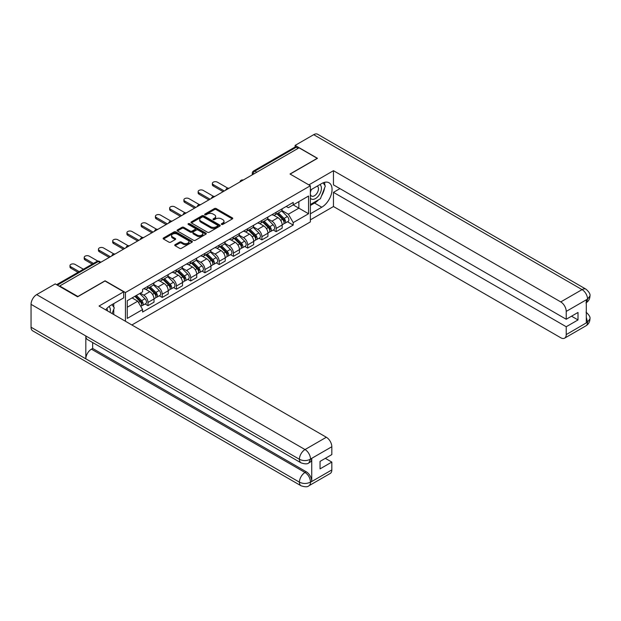 <?xml version="1.0" encoding="UTF-8"?>
<svg xmlns="http://www.w3.org/2000/svg" width="621" height="621" viewBox="0 0 621 621"><rect width="100%" height="100%" fill="white"/><g stroke="black" fill="none" stroke-linecap="round" stroke-linejoin="round"><path stroke-width="0.93" d="M221.581 224.414A0.885 0.512 0 0 0 222.83 224.414L232.355 218.918A1.265 0.73 0 0 0 232.728 218.398A1.265 0.73 0 0 0 232.355 217.878L216.224 208.571A1.265 0.73 0 0 0 214.431 208.571L204.914 214.066A0.885 0.512 0 0 0 206.172 214.788L207.398 214.074A4.052 2.344 0 0 1 213.135 214.074L214.478 214.85A4.052 2.344 0 0 1 215.666 216.512A4.052 2.344 0 0 1 214.478 218.165L213.244 218.879A0.885 0.512 0 0 0 214.501 219.601L215.735 218.887A4.052 2.344 0 0 1 221.464 218.887L222.815 219.663A4.052 2.344 0 0 1 224.002 221.317A4.052 2.344 0 0 1 222.815 222.978L221.581 223.684A0.885 0.512 0 0 0 221.581 224.414L221.581 223.684M175.099 244.674A1.265 0.73 0 0 0 174.726 245.194A1.265 0.73 0 0 0 175.099 245.706L179.624 248.322A1.265 0.73 0 0 0 181.417 248.322L191.99 242.221A1.265 0.73 0 0 0 192.363 241.701A1.265 0.73 0 0 0 191.99 241.181L175.859 231.874A1.265 0.73 0 0 0 174.066 231.874L163.494 237.975A1.265 0.73 0 0 0 163.129 238.495A1.265 0.73 0 0 0 163.494 239.007L168.959 242.167A1.265 0.73 0 0 0 170.752 242.167L175.277 239.551A1.265 0.73 0 0 0 175.65 239.038A1.265 0.73 0 0 0 175.277 238.518L172.568 236.958A3.392 1.956 0 0 1 171.575 235.569A3.392 1.956 0 0 1 173.67 233.76A3.392 1.956 0 0 1 177.365 234.187L187.977 240.319A3.392 1.956 0 0 1 188.97 241.701A3.392 1.956 0 0 1 186.882 243.51A3.392 1.956 0 0 1 183.187 243.083L181.417 242.066A1.265 0.73 0 0 0 179.624 242.066L175.099 244.674L175.099 245.706M125.434 292.538L105.081 280.785L77.873 296.489L59.709 286.002L299.05 147.821L317.215 158.308L290.015 174.012L310.368 185.764L125.434 292.538L125.434 321.259M207.492 232.231A1.265 0.73 0 0 0 209.285 232.231L219.857 226.129A1.265 0.73 0 0 0 220.222 225.617A1.265 0.73 0 0 0 219.857 225.097L203.727 215.782A1.265 0.73 0 0 0 201.934 215.782L191.361 221.891A1.265 0.73 0 0 0 190.989 222.403A1.265 0.73 0 0 0 191.361 222.923L207.492 232.231M188.629 224.6A0.885 0.512 0 0 1 189.521 224.724L189.521 223.676L205.924 233.139A1.265 0.73 0 0 1 206.296 233.659A1.265 0.73 0 0 1 205.924 234.171L195.351 240.28A1.265 0.73 0 0 1 193.558 240.28L177.427 230.965L177.427 229.933A1.265 0.73 0 0 0 177.055 230.453A1.265 0.73 0 0 0 177.427 230.965M177.427 229.933L181.953 227.317A1.265 0.73 0 0 1 183.746 227.317L190.29 231.097A1.265 0.73 0 0 0 192.075 231.097L195.079 229.366A1.265 0.73 0 0 0 195.452 228.846A1.265 0.73 0 0 0 195.079 228.326L188.272 224.398A0.885 0.512 0 0 1 189.521 223.676M131.869 324.977L310.368 221.922L310.368 185.764M59.709 286.002L59.709 286.475M256.791 172.219L254.874 171.117A2.585 1.49 60 0 0 253.578 170.985L294.928 147.115A2.585 1.49 60 0 1 296.225 147.239L254.874 171.117A2.585 1.49 120 0 0 253.042 174.276L253.042 174.385M298.134 148.349L296.225 147.239M276.135 212.273A5.938 3.431 60 0 1 274.909 214.944L280.933 211.458A5.938 3.431 -120 0 0 282.167 208.796M267.589 218.67L271.944 221.177A5.938 3.431 60 0 1 276.143 228.45L282.167 224.973A5.938 3.431 -120 0 0 277.967 217.699L273.651 215.215M282.167 224.973L282.167 228.186L276.143 231.672L273.248 230.003M274.909 214.944A5.938 3.431 60 0 1 271.982 214.672M276.143 228.45L276.143 231.672M261.899 220.494A5.938 3.431 60 0 1 260.673 223.164L266.696 219.687A5.938 3.431 -120 0 0 267.923 217.016M259.011 238.223L261.899 239.892L267.923 236.415L267.923 233.193A5.938 3.431 -120 0 0 263.723 225.928L259.415 223.436M260.673 223.164A5.938 3.431 60 0 1 257.746 222.892M253.352 226.89L257.699 229.405A5.938 3.431 60 0 1 261.899 236.679L261.899 239.892M247.663 228.714A5.938 3.431 60 0 1 246.428 231.385L252.452 227.907A5.938 3.431 -120 0 0 253.686 225.237M244.775 246.444L247.663 248.113L253.686 244.635L253.686 241.422A5.938 3.431 -120 0 0 249.487 234.148L245.171 231.656M246.428 231.385A5.938 3.431 60 0 1 243.51 231.113M239.108 235.111L243.463 237.626A5.938 3.431 60 0 1 247.663 244.899L247.663 248.113M233.418 236.935A5.938 3.431 60 0 1 232.192 239.605L238.216 236.127A5.938 3.431 -120 0 0 239.442 233.457M230.531 254.664L233.418 256.333L239.442 252.856L239.442 249.642A5.938 3.431 -120 0 0 235.243 242.369L230.934 239.877M232.192 239.605A5.938 3.431 60 0 1 229.265 239.333M224.872 243.331L229.219 245.846A5.938 3.431 60 0 1 233.418 253.12L233.418 256.333M219.182 245.163A5.938 3.431 60 0 1 217.948 247.826L223.971 244.348A5.938 3.431 -120 0 0 225.206 241.678M216.294 262.885L219.182 264.554L225.206 261.076L225.206 257.862A5.938 3.431 -120 0 0 221.006 250.589L216.69 248.097M217.948 247.826A5.938 3.431 60 0 1 215.029 247.554M210.628 251.552L214.982 254.067A5.938 3.431 60 0 1 219.182 261.34L219.182 264.554M204.938 253.384A5.938 3.431 60 0 1 203.711 256.046L209.735 252.568A5.938 3.431 -120 0 0 210.961 249.906M202.05 271.105L204.938 272.774L210.961 269.297L210.961 266.083A5.938 3.431 -120 0 0 206.77 258.81L202.454 256.318M203.711 256.046A5.938 3.431 60 0 1 200.785 255.782M196.391 259.772L200.738 262.287A5.938 3.431 60 0 1 204.938 269.561L204.938 272.774M190.701 261.604A5.938 3.431 60 0 1 189.467 264.267L195.499 260.789A5.938 3.431 -120 0 0 196.725 258.126M187.814 279.326L190.701 280.995L196.725 277.517L196.725 274.303A5.938 3.431 -120 0 0 192.526 267.03L188.217 264.538M189.467 264.267A5.938 3.431 60 0 1 186.548 264.003M182.147 267.993L186.502 270.508A5.938 3.431 60 0 1 190.701 277.781L190.701 280.995M176.457 269.825A5.938 3.431 60 0 1 175.231 272.487L181.254 269.009A5.938 3.431 -120 0 0 182.489 266.347M173.57 287.546L176.457 289.215L182.489 285.738L182.489 282.524A5.938 3.431 -120 0 0 178.289 275.25L173.973 272.759M175.231 272.487A5.938 3.431 60 0 1 172.304 272.223M167.911 276.221L172.265 278.728A5.938 3.431 60 0 1 176.457 286.002L176.457 289.215M162.221 278.045A5.938 3.431 60 0 1 160.994 280.708L167.018 277.23A5.938 3.431 -120 0 0 168.244 274.567M159.333 295.775L162.221 297.436L168.244 293.958L168.244 290.744A5.938 3.431 -120 0 0 164.045 283.471L159.737 280.987M160.994 280.708A5.938 3.431 60 0 1 158.068 280.444M153.674 284.441L158.021 286.949A5.938 3.431 60 0 1 162.221 294.222L162.221 297.436M147.984 286.265A5.938 3.431 60 0 1 146.75 288.928L152.774 285.45A5.938 3.431 -120 0 0 154.008 282.788M145.089 303.995L147.984 305.656L154.008 302.179L154.008 298.965A5.938 3.431 -120 0 0 149.808 291.691L145.493 289.207M146.75 288.928A5.938 3.431 60 0 1 143.831 288.664M140.315 293.166L143.785 295.169A5.938 3.431 60 0 1 147.984 302.443L147.984 305.656M286.227 206.451L288.369 207.686L308.544 196.042L298.872 201.631L298.872 208.167L288.369 214.222L281.825 210.449M127.258 307.24L137.761 301.177L142.597 309.561L127.258 318.41L127.258 300.704L142.597 291.854L142.597 289.378L293.205 202.423L293.205 204.899L308.544 213.748L293.205 222.605L288.369 214.222M308.544 196.042L308.544 213.748M142.597 309.561L142.597 312.037L293.205 225.081L293.205 222.605M137.761 301.177L132.094 297.909M287.492 221.782L293.205 225.081M221.93 224.538L222.815 224.026A4.052 2.344 0 0 0 224.002 222.372L224.002 221.317M215.666 216.512L215.666 217.56A4.052 2.344 0 0 1 214.478 219.221L213.601 219.725M232.339 218.926L216.224 209.626A1.265 0.73 0 0 0 214.431 209.626L205.272 214.913M219.834 226.137L203.727 216.838A1.265 0.73 0 0 0 201.934 216.838L191.377 222.931M217.614 225.974A0.885 0.512 0 0 0 217.614 225.252L203.455 217.078A0.885 0.512 0 0 0 202.205 217.078L200.901 217.831A4.052 2.344 0 0 0 199.714 219.485A4.052 2.344 0 0 0 200.901 221.138L210.581 226.727A4.052 2.344 0 0 0 216.318 226.727L217.614 225.974L217.614 227.03A0.885 0.512 0 0 0 217.878 226.665L217.878 225.617M199.714 219.485L199.714 220.54A4.052 2.344 0 0 0 200.901 222.194L200.901 221.138M217.614 227.03L216.318 227.783A4.052 2.344 0 0 1 210.581 227.783L200.901 222.194M177.443 230.973L181.953 228.373L181.953 227.317M195.452 228.846L195.452 229.902A1.265 0.73 0 0 1 195.079 230.414L192.075 232.153A1.265 0.73 0 0 1 190.29 232.153L183.746 228.373A1.265 0.73 0 0 0 181.953 228.373M189.521 224.724L205.908 234.187M197.074 235.017A3.392 1.956 0 0 0 200.769 235.437A3.392 1.956 0 0 0 202.857 233.628A3.392 1.956 0 0 0 201.864 232.246L198.13 230.088A1.265 0.73 0 0 0 196.337 230.088L193.333 231.819A1.265 0.73 0 0 0 192.96 232.339A1.265 0.73 0 0 0 193.333 232.852L197.074 235.017L197.074 236.065A3.392 1.956 0 0 0 200.769 236.492A3.392 1.956 0 0 0 202.857 234.684L202.857 233.628M192.96 232.339L192.96 233.395A1.265 0.73 0 0 0 193.333 233.907L193.333 232.852M197.074 236.065L193.333 233.907M188.97 241.701L188.97 242.757A3.392 1.956 0 0 1 186.882 244.565A3.392 1.956 0 0 1 183.187 244.138L181.417 243.114A1.265 0.73 0 0 0 179.624 243.114L175.114 245.722M171.575 235.569L171.575 236.624A3.392 1.956 0 0 0 172.568 238.006L172.568 236.958M175.277 238.518L175.277 239.551L172.568 238.006M191.974 242.229L175.859 232.929A1.265 0.73 0 0 0 174.066 232.929L163.517 239.023M276.904 213.787L282.516 219.322A3.229 1.863 60 0 1 283.37 224.158L282.159 224.856M278.022 214.889L280.405 216.263M227.814 188.171L217.443 182.186A2.965 1.716 -0 0 0 214.214 181.813A2.965 1.716 -0 0 0 212.374 183.397A2.965 1.716 -0 0 0 213.244 184.608L224.29 190.981M277.525 213.43L283.673 219.485A1.552 0.893 60 0 1 284.076 221.813A1.552 0.893 60 0 1 283.937 221.868M278.456 212.894L284.069 218.429A3.229 1.863 60 0 1 284.915 223.265A3.229 1.863 60 0 1 283.944 223.366M281.6 210.853L287.352 216.527A3.229 1.863 60 0 1 288.206 221.363L284.915 223.265M223.102 191.672L213.244 185.974A2.965 1.716 180 0 1 212.374 184.763L212.374 183.397M262.667 222.007L268.272 227.542A3.229 1.863 60 0 1 269.126 232.378L267.923 233.077M263.785 223.11L266.161 224.484M213.577 196.391L203.207 190.406A2.965 1.716 -0 0 0 199.97 190.034A2.965 1.716 -0 0 0 198.138 191.617A2.965 1.716 -0 0 0 199.007 192.828L210.053 199.201M263.288 221.65L269.429 227.713A1.552 0.893 60 0 1 269.84 230.034A1.552 0.893 60 0 1 269.7 230.088M264.22 221.115L269.825 226.649A3.229 1.863 60 0 1 270.678 231.486A3.229 1.863 60 0 1 269.7 231.586M267.356 219.073L273.116 224.748A3.229 1.863 60 0 1 273.962 229.591L270.678 231.486M208.866 199.892L199.007 194.194A2.965 1.716 180 0 1 198.138 192.984L198.138 191.617M248.423 230.228L254.036 235.763A3.229 1.863 60 0 1 254.889 240.606L253.686 241.297M249.541 231.33L251.924 232.704M199.333 204.612L188.963 198.627A2.965 1.716 -0 0 0 185.733 198.254A2.965 1.716 -0 0 0 183.901 199.838A2.965 1.716 -0 0 0 184.771 201.049L195.809 207.43M249.052 229.871L255.192 235.933A1.552 0.893 60 0 1 255.604 238.254A1.552 0.893 60 0 1 255.456 238.309M249.976 229.335L255.588 234.87A3.229 1.863 60 0 1 256.442 239.706A3.229 1.863 60 0 1 255.464 239.807M253.12 227.294L258.872 232.968A3.229 1.863 60 0 1 259.725 237.812L256.442 239.706M194.621 208.113L184.771 202.423A2.965 1.716 180 0 1 183.901 201.204L183.901 199.838M318.596 199.783A14.524 8.383 120 0 1 314.568 203.051L321.779 207.212A14.524 8.383 120 0 0 331.265 194.42A14.524 8.383 120 0 0 329.045 182.784A14.524 8.383 120 0 0 321.779 183.498L310.368 190.088M321.779 207.212L310.368 213.803M310.368 219.865L333.461 206.529L333.461 192.355L566.228 326.739L566.228 334.595L587.676 322.097M339.943 188.613L333.461 192.355M571.522 316.198L578.004 319.939L578.004 312.456L566.228 319.256L333.461 184.872L333.461 170.69L560.755 301.915L582.071 289.611L313.698 134.672L295.122 145.399L317.486 158.308L290.154 174.09M308.862 184.895L333.461 170.69M333.461 206.529L560.755 337.754A7.747 4.471 -120 0 0 564.629 338.135A7.747 4.471 -120 0 0 566.228 334.595M313.698 134.672A7.941 4.58 -60 0 1 317.673 134.276L586.038 289.215A7.941 4.58 -60 0 0 582.071 289.611A7.747 4.471 60 0 1 587.544 299.097L566.228 311.4A7.747 4.471 -120 0 0 560.755 301.915M295.122 147.03L295.122 145.399M566.228 319.256L566.228 311.4M578.004 319.939L566.228 326.739M586.309 302.644L587.544 299.361L586.309 300.075L586.309 322.734L587.544 322.027L586.309 317.315M321.476 195.98A14.524 8.383 120 0 0 324.604 187.922M324.837 185.322A14.524 8.383 120 0 0 324.48 182.357M314.568 203.051L310.368 205.473M586.038 312.146C589.15 314.948 590.455 317.184 589.95 318.86L587.544 322.027M586.038 289.215C589.15 291.994 590.455 294.253 589.95 295.992L587.544 299.097M123.703 291.8L99.057 306.029L326.343 437.254A7.747 4.471 60 0 1 331.824 446.74L310.508 459.043L308.901 462.855C307.605 464.174 304.989 464.174 301.061 462.862L87.46 339.547A7.941 4.58 -60 0 1 85.822 335.961L31.05 304.344A7.941 4.58 -60 0 1 36.662 294.618L55.238 283.898L77.602 296.807L104.988 280.995L123.703 291.8L123.703 297.863L110.74 305.346A14.524 8.383 120 0 0 105.648 309.84M113.433 314.327L116.492 316.097M113.752 314.148L113.752 309.281M113.752 307.1L113.752 303.607M331.824 446.74L331.824 454.595L320.048 461.387L320.048 468.871L331.824 462.078L331.824 469.926A7.747 4.471 60 0 1 330.217 473.474L308.901 485.777A7.747 4.471 -120 0 0 310.508 482.23L331.824 469.926M308.901 485.777C307.667 487.089 305.051 487.097 301.061 485.785L32.696 330.846A7.941 4.58 -60 0 1 31.05 327.213L85.822 358.837A7.941 4.58 -60 0 1 91.434 349.165L305.027 472.48L306.262 471.774A7.747 4.471 60 0 1 311.742 481.259L311.742 458.593A7.747 4.471 60 0 1 310.135 462.14L308.901 462.855M31.05 304.344L31.05 327.213M301.061 462.862A7.941 4.58 -60 0 1 299.415 459.284L85.822 335.961L85.822 358.837L299.415 482.152C303.056 483.914 306.712 483.914 310.368 482.152L310.508 482.23M331.824 462.078L325.342 458.337M92.661 342.544L92.661 348.451L306.262 471.774M92.661 348.451L91.434 349.165M36.662 294.618L305.027 449.557A7.941 4.58 -60 0 0 299.415 459.284C303.071 461.038 306.72 461.023 310.36 459.237M310.368 198.153A8.391 4.844 120 0 0 317.044 197.431A8.391 4.844 120 0 0 321.414 188.295A8.391 4.844 120 0 0 319.893 184.592M311.074 189.684A8.391 4.844 120 0 0 310.368 191.19M310.368 194A5.744 3.315 120 0 0 311.532 196.073A5.744 3.315 120 0 0 315.957 194.536A5.744 3.315 120 0 0 318.464 188.753A5.744 3.315 120 0 0 317.277 186.121A5.744 3.315 120 0 0 317.253 186.114M311.548 189.405A5.744 3.315 120 0 0 310.368 192.852M323.091 182.838L325.334 186.028L320.413 198.728L310.554 204.418M110.088 312.402A8.391 4.844 120 0 0 110.375 310.143A8.391 4.844 120 0 0 108.978 306.533M107.417 310.857A5.744 3.315 120 0 0 107.425 310.593A5.744 3.315 120 0 0 106.828 308.497M112.005 304.616L114.295 307.876L112.091 313.558M234.187 238.448L239.799 243.983A3.229 1.863 60 0 1 240.645 248.827L239.442 249.518M235.305 239.559L237.68 240.925M185.097 212.832L174.726 206.847A2.965 1.716 -0 0 0 171.489 206.475A2.965 1.716 -0 0 0 169.657 208.058A2.965 1.716 -0 0 0 170.527 209.269L181.573 215.65M234.808 238.091L240.948 244.154A1.552 0.893 60 0 1 241.359 246.475A1.552 0.893 60 0 1 241.22 246.529M235.739 237.556L241.344 243.09A3.229 1.863 60 0 1 242.198 247.926A3.229 1.863 60 0 1 241.227 248.035M238.875 235.514L244.635 241.189A3.229 1.863 60 0 1 245.489 246.032L242.198 247.926M180.385 216.333L170.527 210.643A2.965 1.716 180 0 1 169.657 209.432L169.657 208.058M219.943 246.669L225.555 252.204A3.229 1.863 60 0 1 226.409 257.047L225.206 257.738M221.068 247.779L223.444 249.153M170.853 221.053L160.49 215.068A2.965 1.716 -0 0 0 157.253 214.695A2.965 1.716 -0 0 0 155.421 216.279A2.965 1.716 -0 0 0 156.29 217.49L167.328 223.87M220.571 246.312L226.712 252.374A1.552 0.893 60 0 1 227.123 254.695A1.552 0.893 60 0 1 226.975 254.75M221.495 245.776L227.107 251.311A3.229 1.863 60 0 1 227.961 256.147A3.229 1.863 60 0 1 226.983 256.256M224.639 243.735L230.391 249.417A3.229 1.863 60 0 1 231.245 254.253L227.961 256.147M166.149 224.554L156.29 218.864A2.965 1.716 180 0 1 155.421 217.653L155.421 216.279M205.706 254.897L211.319 260.432A3.229 1.863 60 0 1 212.165 265.268L210.961 265.959M206.824 255.999L209.207 257.373M156.616 229.273L146.245 223.288A2.965 1.716 -0 0 0 143.009 222.916A2.965 1.716 -0 0 0 141.177 224.499A2.965 1.716 -0 0 0 142.046 225.71L153.092 232.091M206.327 254.532L212.475 260.595A1.552 0.893 60 0 1 212.879 262.916A1.552 0.893 60 0 1 212.739 262.97M207.259 253.997L212.871 259.531A3.229 1.863 60 0 1 213.717 264.367A3.229 1.863 60 0 1 212.747 264.476M210.395 251.955L216.155 257.637A3.229 1.863 60 0 1 217.008 262.473L213.717 264.367M151.904 232.774L142.046 227.084A2.965 1.716 180 0 1 141.177 225.873L141.177 224.499M191.47 263.118L197.074 268.652A3.229 1.863 60 0 1 197.928 273.488L196.725 274.187M192.588 264.22L194.963 265.594M142.38 237.494L132.009 231.509A2.965 1.716 -0 0 0 128.772 231.136A2.965 1.716 -0 0 0 126.94 232.72A2.965 1.716 -0 0 0 127.81 233.931L138.856 240.311M192.091 262.753L198.231 268.815A1.552 0.893 60 0 1 198.642 271.136A1.552 0.893 60 0 1 198.503 271.198M193.022 262.217L198.627 267.752A3.229 1.863 60 0 1 199.481 272.596A3.229 1.863 60 0 1 198.503 272.697M196.158 260.176L201.918 265.858A3.229 1.863 60 0 1 202.764 270.694L199.481 272.596M137.668 240.995L127.81 235.305A2.965 1.716 180 0 1 126.94 234.094L126.94 232.72M177.226 271.338L182.838 276.873A3.229 1.863 60 0 1 183.692 281.709L182.481 282.408M178.343 272.44L180.727 273.814M128.136 245.722L117.765 239.729A2.965 1.716 -0 0 0 114.528 239.357A2.965 1.716 -0 0 0 112.696 240.94A2.965 1.716 -0 0 0 113.565 242.159L124.611 248.532M177.847 270.973L183.995 277.036A1.552 0.893 60 0 1 184.398 279.357A1.552 0.893 60 0 1 184.258 279.419M178.778 270.438L184.39 275.972A3.229 1.863 60 0 1 185.237 280.816A3.229 1.863 60 0 1 184.266 280.917M181.914 268.396L187.674 274.078A3.229 1.863 60 0 1 188.528 278.914L185.237 280.816M123.424 249.215L113.565 243.525A2.965 1.716 180 0 1 112.696 242.314L112.696 240.94M162.989 279.559L168.594 285.093A3.229 1.863 60 0 1 169.448 289.929L168.244 290.628M164.107 280.661L166.482 282.035M113.899 253.942L103.528 247.95A2.965 1.716 -0 0 0 100.291 247.585A2.965 1.716 -0 0 0 98.46 249.168A2.965 1.716 -0 0 0 99.329 250.379L110.375 256.752M163.61 279.202L169.75 285.256A1.552 0.893 60 0 1 170.162 287.585A1.552 0.893 60 0 1 170.022 287.639M164.542 278.658L170.146 284.193A3.229 1.863 60 0 1 171 289.037A3.229 1.863 60 0 1 170.022 289.138M167.678 276.617L173.438 282.299A3.229 1.863 60 0 1 174.284 287.135L171 289.037M109.187 257.436L99.329 251.746A2.965 1.716 180 0 1 98.46 250.535L98.46 249.168M148.745 287.779L154.357 293.314A3.229 1.863 60 0 1 155.211 298.15L154.008 298.848M149.863 288.881L152.246 290.255M97.831 261.107L89.284 256.17A2.965 1.716 -0 0 0 86.055 255.805A2.965 1.716 -0 0 0 84.215 257.389A2.965 1.716 -0 0 0 85.085 258.6L93.461 263.428M149.366 287.422L155.514 293.477A1.552 0.893 60 0 1 155.918 295.806A1.552 0.893 60 0 1 155.778 295.86M150.298 286.886L155.91 292.421A3.229 1.863 60 0 1 156.764 297.257A3.229 1.863 60 0 1 155.786 297.358M153.441 284.837L159.193 290.519A3.229 1.863 60 0 1 160.047 295.355L156.764 297.257M92.273 264.119L85.085 259.966A2.965 1.716 180 0 1 84.215 258.755L84.215 257.389M134.842 296.326L140.121 301.534A3.229 1.863 60 0 1 140.967 306.37L140.812 306.464M135.626 297.102L138.002 298.476M83.416 269.227L75.048 264.399A2.965 1.716 -0 0 0 71.811 264.026A2.965 1.716 -0 0 0 69.979 265.609A2.965 1.716 -0 0 0 70.848 266.82L79.216 271.656M135.463 295.969L141.27 301.705A1.552 0.893 60 0 1 141.681 304.026A1.552 0.893 60 0 1 141.541 304.08M136.395 295.433L141.666 300.642A3.229 1.863 60 0 1 142.519 305.478A3.229 1.863 60 0 1 141.549 305.579M139.678 293.539L144.957 298.74A3.229 1.863 60 0 1 145.803 303.584L142.519 305.478M78.036 272.34L70.848 268.187A2.965 1.716 180 0 1 69.979 266.976L69.979 265.609M253.135 174.33L253.042 174.276A2.585 1.49 0 0 1 252.289 173.22L252.289 174.819M162.221 294.222L168.244 290.744M176.457 286.002L182.489 282.524M190.701 277.781L196.725 274.303M204.938 269.561L210.961 266.083M219.182 261.34L225.206 257.862M233.418 253.12L239.442 249.642M247.663 244.899L253.686 241.422M261.899 236.679L267.923 233.193M147.984 302.443L154.008 298.965M143.785 295.169L149.808 291.691M158.021 286.949L164.045 283.471M172.265 278.728L178.289 275.25M186.502 270.508L192.526 267.03M200.738 262.287L206.77 258.81M214.982 254.067L221.006 250.589M229.219 245.846L235.243 242.369M243.463 237.626L249.487 234.148M257.699 229.405L263.723 225.928M271.944 221.177L277.967 217.699M243.028 180.168A2.585 1.49 120 0 0 241.887 180.827M228.784 188.388A2.585 1.49 120 0 0 227.643 189.048M214.548 196.609A2.585 1.49 120 0 0 213.407 197.268M200.304 204.829A2.585 1.49 120 0 0 199.17 205.489M186.067 213.05A2.585 1.49 120 0 0 184.926 213.709M171.831 221.27A2.585 1.49 120 0 0 170.69 221.93M157.587 229.491A2.585 1.49 120 0 0 156.445 230.15M143.35 237.719A2.585 1.49 120 0 0 142.209 238.371M129.106 245.939A2.585 1.49 120 0 0 127.965 246.591M114.869 254.16A2.585 1.49 120 0 0 113.728 254.82M100.152 262.66L98.234 261.55L57.388 285.132M100.905 262.217L99.523 261.418A2.585 1.49 120 0 0 98.234 261.55A2.585 1.49 60 0 0 96.938 261.418L56.627 284.697M222.815 224.026L222.815 222.978M213.244 219.601L213.244 218.879M214.478 219.221L214.478 218.165M204.914 214.788L204.914 214.066M214.431 209.626L214.431 208.571M216.224 209.626L216.224 208.571M232.355 218.918L232.355 217.878M191.361 222.923L191.361 221.891M201.934 216.838L201.934 215.782M203.727 216.838L203.727 215.782M219.857 226.129L219.857 225.097M210.581 227.783L210.581 226.727M216.318 227.783L216.318 226.727M183.746 228.373L183.746 227.317M190.29 232.153L190.29 231.097M192.075 232.153L192.075 231.097M195.079 230.414L195.079 229.366M205.924 234.171L205.924 233.139M179.624 243.114L179.624 242.066M181.417 243.114L181.417 242.066M183.187 244.138L183.187 243.083M163.494 239.007L163.494 237.975M174.066 232.929L174.066 231.874M175.859 232.929L175.859 231.874M191.99 242.221L191.99 241.181M282.516 219.322L280.661 220.393M284.402 221.099L283.82 221.441M287.352 216.527L284.069 218.429M213.244 185.974L213.244 184.608M268.272 227.542L266.425 228.613M270.158 229.32L269.576 229.661M273.116 224.748L269.825 226.649M199.007 194.194L199.007 192.828M254.036 235.763L252.18 236.834M255.922 237.548L255.34 237.882M258.872 232.968L255.588 234.87M184.771 202.423L184.771 201.049M589.95 318.891C589.865 321.926 588.529 324.24 585.937 325.831A7.747 4.471 -120 0 0 587.544 322.283M311.742 481.259L310.376 482.152M310.508 459.307L311.742 458.593M310.508 459.043A7.747 4.471 60 0 0 305.027 449.557L326.343 437.254M301.061 485.785A7.941 4.58 -60 0 1 299.415 482.152A7.941 4.58 -60 0 1 305.027 472.48C308.327 474.692 310.151 477.852 310.508 481.974M239.799 243.983L237.944 245.054M241.678 245.769L241.095 246.102M244.635 241.189L241.344 243.09M170.527 210.643L170.527 209.269M225.555 252.204L223.7 253.275M227.441 253.989L226.859 254.323M230.391 249.417L227.107 251.311M156.29 218.864L156.29 217.49M211.319 260.432L209.463 261.495M213.205 262.209L212.623 262.543M216.155 257.637L212.871 259.531M142.046 227.084L142.046 225.71M197.074 268.652L195.219 269.716M198.961 270.43L198.378 270.764M201.918 265.858L198.627 267.752M127.81 235.305L127.81 233.931M182.838 276.873L180.983 277.944M184.724 278.65L184.142 278.984M187.674 274.078L184.39 275.972M113.565 243.525L113.565 242.159M168.594 285.093L166.746 286.165M170.48 286.871L169.898 287.205M173.438 282.299L170.146 284.193M99.329 251.746L99.329 250.379M154.357 293.314L152.502 294.385M156.244 295.091L155.661 295.433M159.193 290.519L155.91 292.421M85.085 259.966L85.085 258.6M140.121 301.534L138.499 302.466M141.999 303.312L141.417 303.653M144.957 298.74L141.666 300.642M70.848 268.187L70.848 266.82M243.246 180.043A2.585 2.585 0 0 0 239.931 181.953M229.009 188.264A2.585 2.585 0 0 0 225.695 190.173M214.765 196.484A2.585 2.585 0 0 0 211.45 198.394M200.529 204.705A2.585 2.585 0 0 0 197.214 206.614M186.284 212.925A2.585 2.585 0 0 0 182.978 214.835M172.048 221.146A2.585 2.585 0 0 0 168.733 223.055M157.804 229.366A2.585 2.585 0 0 0 154.497 231.284M143.567 237.587A2.585 2.585 0 0 0 140.253 239.504M129.331 245.807A2.585 2.585 0 0 0 126.016 247.725M115.087 254.028A2.585 2.585 0 0 0 111.772 255.945M99.523 261.418A2.585 2.585 0 0 0 96.938 261.418M253.578 170.985A2.585 2.585 0 0 0 252.289 173.22M564.629 338.135L585.937 325.831M589.95 296.015C589.849 299.027 588.506 301.325 585.937 302.908"/></g></svg>
